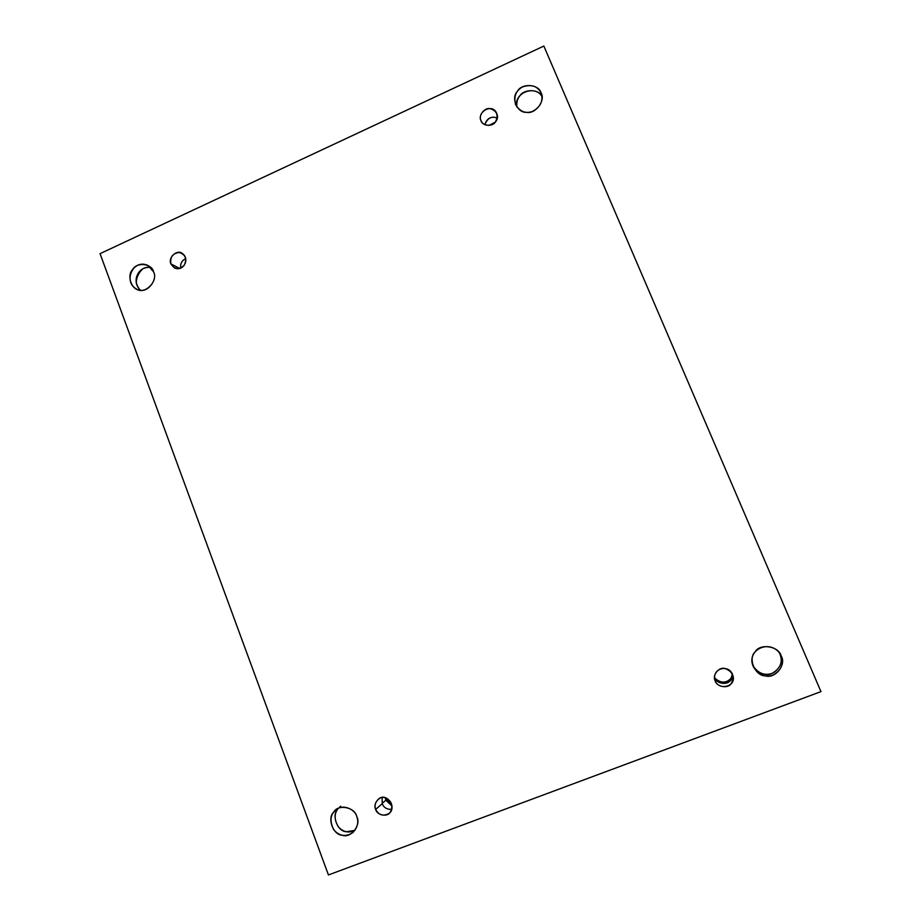 <?xml version="1.0" encoding="UTF-8"?>
<svg xmlns="http://www.w3.org/2000/svg" width="921" height="921" viewBox="0 0 921 921"><rect width="100%" height="100%" fill="white"/><g stroke="black" fill="none" stroke-linecap="round" stroke-linejoin="round"><path stroke-width="1.38" d="M780.099 654.417L779.016 652.344L780.099 654.417C782.965 662.268 780.283 668.588 772.074 673.378C764.522 675.887 758.179 673.378 753.01 665.848C756.072 670.787 759.883 673.539 764.453 674.114C774.158 677.338 785.578 662.993 780.099 654.417L779.154 652.517C767.964 638.978 745.699 651.009 753.459 666.908C758.536 674.874 764.971 677.649 772.754 675.22C781.273 670.465 784.082 664.041 781.169 655.925L780.099 654.417M541.951 96.371C538.428 88.508 523.358 89.095 519.536 96.279C517.291 99.065 516.416 102.622 516.911 106.963C513.147 93.309 534.664 84.341 541.951 96.371M541.03 92.929C537.576 86.102 531.463 84.076 522.702 86.839C515.956 90.488 513.596 96.394 515.599 104.568C519.847 111.568 525.465 113.859 532.453 111.453C540.351 107.112 543.309 101.206 541.341 93.735L541.03 92.929C545.946 100.424 535.32 114.538 526.444 112.304C517.153 113.122 510.683 97.776 517.498 91.191C521.862 82.878 538.969 84.099 541.03 92.929M136.262 283.092C136.285 277.682 138.449 272.95 142.743 268.886C138.449 272.95 136.285 277.682 136.262 283.092C136.285 277.682 138.449 272.95 142.743 268.886M150.595 267.332C145.276 267.078 141.327 268.805 138.749 272.512C134.788 278.292 135.272 284.163 140.188 290.115C131.173 281.101 138.461 265.674 150.595 267.332M153.611 271.902L148.016 265.501C133.131 258.329 122.62 281.872 136.688 289.136C144.39 294.985 158.631 281.331 153.611 271.902C157.871 279.224 148.085 292.487 140.188 290.115C131.864 290.656 126.361 275.77 132.589 269.623C136.665 261.748 151.942 263.383 153.611 271.902M337.88 808.857C331.203 814.947 337.351 831.559 346.377 831.732L354.919 830.385C348.783 833.309 343.268 832.124 338.364 826.851C334.093 819.621 334.058 813.462 338.283 808.373M339.826 806.842L340.597 806.255M356.772 816.547C355.138 809.237 342.819 803.895 336.43 809.467C330.328 814.072 329.407 820.795 333.655 829.648C339.296 836.21 345.663 837.212 352.731 832.653C357.578 827.542 358.925 822.177 356.772 816.547C361.539 824.963 350.947 838.582 342.267 835.255C333.137 835.071 326.932 818.262 333.69 812.103C338.053 803.872 354.838 807.061 356.772 816.547M185.743 258.456C181.736 260.712 180.079 263.913 180.769 268.069C180.079 263.913 181.736 260.712 185.743 258.456M179.722 268.437L170.915 263.901L174.311 267.85C183.314 272.317 190.428 258.686 182.162 253.379C177.269 249.061 167.68 257.65 170.915 263.901L179.722 268.437M494.14 117.232C489.558 117.059 486.449 119.546 484.803 124.669C487.508 118.049 491.63 115.85 497.179 118.084M480.992 120.663L481.234 121.192C485.655 130.126 501.508 122.861 496.58 113.133C492.447 102.979 476.871 111.763 480.992 120.663C477.976 116 484.527 107.262 490.007 108.643C496.845 110.716 498.687 115.102 495.533 121.814C492.793 126.994 482.213 126.142 480.992 120.663M714.777 677.706L715.214 680.884L714.777 677.706C716.17 683.704 727.613 685.558 730.503 680.239L732.333 674.057C734.359 683.923 717.954 686.859 714.777 677.706L714.5 676.958M715.214 680.884C718.887 690.888 736.65 686.617 732.897 675.611C729.973 664.432 713.694 667.276 714.546 678.328L715.214 680.884C711.841 675.496 718.944 666.505 725.011 668.519C732.586 671.421 734.682 676.405 731.286 683.474C728.338 688.92 716.653 687.02 715.214 680.884M382.238 803.699C383.758 807.625 386.912 809.513 391.713 809.363C386.912 809.513 383.758 807.625 382.238 803.699L382.123 797.586L382.238 803.699L375.664 809.398C378.773 815.212 383.24 816.559 389.076 813.416C397.285 807.775 386.509 791.542 378.358 799.186C375.181 802.387 374.283 805.794 375.664 809.398L382.238 803.699M543.851 46.05L100.044 253.655L328.429 874.95L820.956 691.625L543.851 46.05L820.956 691.625L328.429 874.95L100.044 253.655L543.851 46.05M375.664 809.398C372.671 804.137 379.291 795.606 384.782 797.655C391.644 800.579 393.463 805.426 390.262 812.184C387.488 817.376 376.873 815.338 375.664 809.398M170.915 263.901C169.89 257.086 172.699 253.263 179.342 252.469C185.558 254.622 187.182 258.905 184.188 265.329C178.996 269.991 174.564 269.519 170.915 263.901M781.169 655.925C786.718 664.605 775.148 679.134 765.316 675.864C755.059 675.91 747.702 658.469 755.139 651.872C759.848 643.134 778.775 646.047 781.169 655.925M489.097 125.429L495.256 122.148L489.097 125.429M732.345 675.45C731.596 681.989 719.877 685.04 715.03 678.259C720.694 683.267 725.909 683.394 730.698 678.65L732.345 675.45M385.841 800.211L385.254 797.759L385.841 800.211L382.134 803.411L385.841 800.211L392.07 806.117L385.841 800.211M385.588 798.242L392.058 805.933L385.588 798.242M353.445 832.031L352.731 832.653"/></g></svg>

